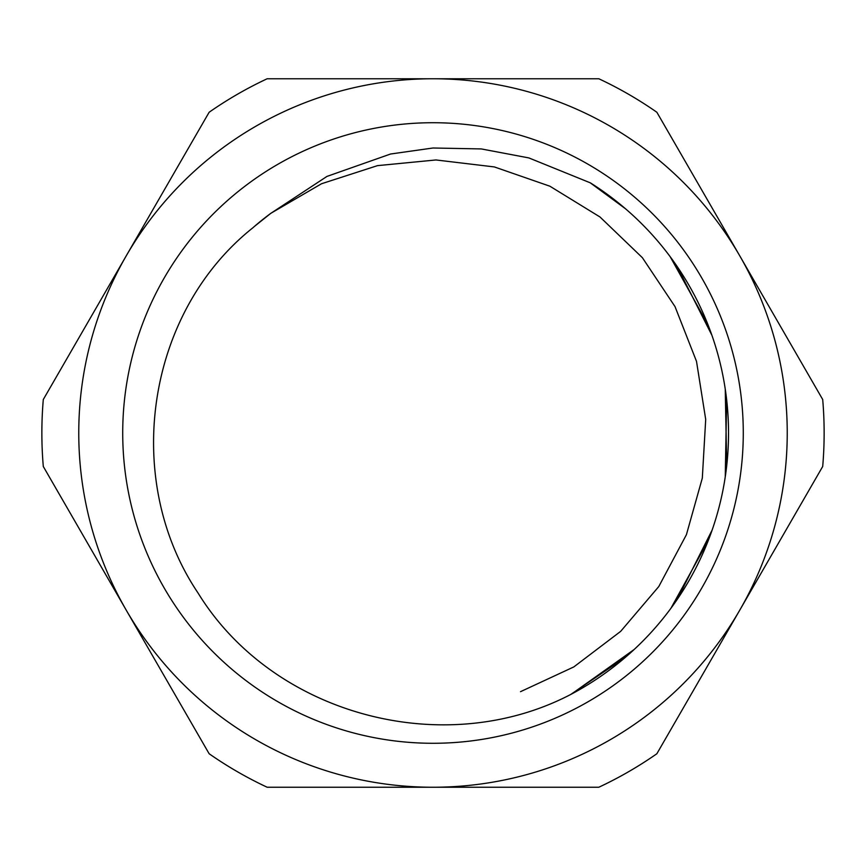 <?xml version="1.0" encoding="UTF-8"?>
<svg xmlns="http://www.w3.org/2000/svg" width="866" height="866" viewBox="0 0 866 866"><rect width="100%" height="100%" fill="white"/><g stroke="black" fill="none" stroke-linecap="round" stroke-linejoin="round"><path stroke-width="1.3" d="M625.414 208.695L590.266 182.823L528.855 157.915L481.312 148.93L433 147.999L390.566 154.018L326.958 176.415L270.549 213.523A273.061 273.061 0 0 0 252.753 227.888C145.596 313.265 121.954 480.002 198.076 593.058C273.201 715.24 444.117 760.684 571.04 694.305A295.522 295.522 0 0 0 590.276 182.802M433 122.723A310.277 310.277 0 0 1 701.709 588.144A310.277 310.277 0 0 1 164.291 588.144A310.277 310.277 0 0 1 433 122.723M670.197 256.726L707.955 324.674M725.253 389.137L726.715 465.67M712.112 530.1L677.385 599.153M634.128 649.522L571.419 694.099M677.104 266.425L711.852 335.164M726.65 399.8L725.253 476.82M708.128 540.871L670.89 608.333M625.826 656.937L570.716 694.467M520.52 691.674L573.833 666.917L620.673 631.357L658.755 586.585L686.413 534.701L702.315 478.108L705.703 419.404L696.502 361.349L675.025 306.618L642.399 257.711L599.997 216.987L549.899 186.212L494.367 166.932L435.977 159.961L377.479 165.644L321.535 183.744L270.744 213.35M254.68 226.21L270.549 213.523M267.161 78.763A391.14 391.14 0 0 0 209.139 112.255L43.3 399.507A391.14 391.14 0 0 0 43.3 466.493L209.139 753.745A391.14 391.14 0 0 0 267.161 787.237L598.839 787.237A391.14 391.14 0 0 0 656.861 753.745L739.78 610.119A354.237 354.237 0 0 1 126.219 610.119A354.237 354.237 0 0 1 433 78.763L267.161 78.763M598.839 78.763L433 78.763A354.237 354.237 0 0 1 739.78 610.119L822.7 466.493A391.14 391.14 0 0 0 822.7 399.507L656.861 112.255A391.14 391.14 0 0 0 598.839 78.763"/></g></svg>
